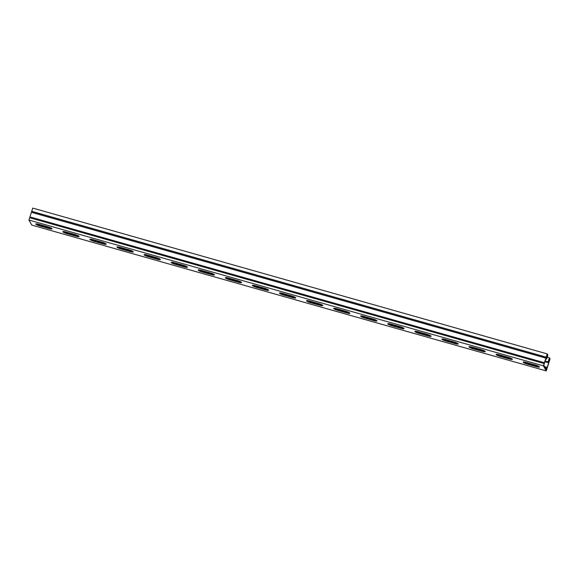 <?xml version="1.0" encoding="UTF-8"?>
<svg xmlns="http://www.w3.org/2000/svg" width="579" height="579" viewBox="0 0 579 579"><rect width="100%" height="100%" fill="white"/><g stroke="black" fill="none" stroke-linecap="round" stroke-linejoin="round"><path stroke-width="0.87" d="M546.865 355.499L547.51 355.68L547.061 354.884L543.782 365.24L546.41 369.923L549.688 359.573L549.247 358.777L548.226 361.998L545.186 361.137M549.051 359.393L549.688 359.573M548.262 361.875L548.906 362.056M545.903 358.893L546.59 359.089L547.864 355.057L547.213 353.899L543.42 365.856L546.258 370.915L550.05 358.951L549.399 357.786L547.198 357.163M37.534 223.972L49.432 227.344M64.609 231.651L76.508 235.023M91.685 239.322L103.583 242.695M118.767 246.994L130.666 250.367M145.843 254.673L157.741 258.046M172.918 262.345L184.817 265.718M200.001 270.017L211.892 273.389M227.077 277.696L238.975 281.061M254.152 285.367L266.05 288.74M281.228 293.039L293.126 296.412M308.31 300.718L320.209 304.084M335.386 308.39L347.284 311.763M362.461 316.062L374.36 319.434M389.537 323.733L401.435 327.106M416.619 331.412L428.518 334.785M443.695 339.084L455.593 342.457M470.77 346.756L482.669 350.129M497.846 354.435L509.744 357.808M524.929 362.107L536.827 365.479M545.259 367.868L546.909 368.338M547.213 353.899L32.742 208.085L28.95 220.049L31.787 225.101L546.258 370.915M545.946 358.748L546.489 358.9L547.51 355.68M524.14 361.984A3.858 0.659 -162.4 0 0 527.549 363.301L536.487 365.834A3.858 0.659 -162.4 0 0 538.716 366.304M469.982 346.64A3.858 0.659 -162.4 0 0 473.398 347.957L482.329 350.483A3.858 0.659 -162.4 0 0 484.558 350.961M415.831 331.289A3.858 0.659 -162.4 0 0 419.239 332.607L428.178 335.14A3.858 0.659 -162.4 0 0 430.407 335.61M361.672 315.939A3.858 0.659 -162.4 0 0 365.088 317.256L374.02 319.789A3.858 0.659 -162.4 0 0 376.249 320.259M307.521 300.595A3.858 0.659 -162.4 0 0 310.93 301.912L319.869 304.445A3.858 0.659 -162.4 0 0 322.098 304.916M253.363 285.244A3.858 0.659 -162.4 0 0 256.779 286.562L265.71 289.095A3.858 0.659 -162.4 0 0 267.939 289.565M199.212 269.894A3.858 0.659 -162.4 0 0 202.621 271.211L211.559 273.744A3.858 0.659 -162.4 0 0 213.789 274.214M145.054 254.55A3.858 0.659 -162.4 0 0 148.47 255.867L157.401 258.4A3.858 0.659 -162.4 0 0 159.63 258.871M90.903 239.199A3.858 0.659 -162.4 0 0 94.312 240.517L103.25 243.05A3.858 0.659 -162.4 0 0 105.472 243.52M36.745 223.849A3.858 0.659 -162.4 0 0 40.154 225.166L49.092 227.699A3.858 0.659 -162.4 0 0 51.321 228.169M63.82 231.528A3.858 0.659 -162.4 0 0 67.236 232.845L76.167 235.378A3.858 0.659 -162.4 0 0 78.397 235.848M117.978 246.871A3.858 0.659 -162.4 0 0 121.387 248.188L130.326 250.721A3.858 0.659 -162.4 0 0 132.555 251.192M172.137 262.222A3.858 0.659 -162.4 0 0 175.546 263.539L184.477 266.072A3.858 0.659 -162.4 0 0 186.706 266.543M226.288 277.573A3.858 0.659 -162.4 0 0 229.697 278.89L238.635 281.423A3.858 0.659 -162.4 0 0 240.864 281.893M280.446 292.916A3.858 0.659 -162.4 0 0 283.855 294.233L292.786 296.766A3.858 0.659 -162.4 0 0 295.015 297.237M334.597 308.267A3.858 0.659 -162.4 0 0 338.006 309.584L346.944 312.117A3.858 0.659 -162.4 0 0 349.173 312.588M388.755 323.618A3.858 0.659 -162.4 0 0 392.164 324.935L401.102 327.468A3.858 0.659 -162.4 0 0 403.324 327.938M442.906 338.961A3.858 0.659 -162.4 0 0 446.315 340.278L455.253 342.811A3.858 0.659 -162.4 0 0 457.482 343.282M497.064 354.312A3.858 0.659 -162.4 0 0 500.473 355.629L509.411 358.162A3.858 0.659 -162.4 0 0 511.633 358.633M543.42 365.856L28.95 220.049M527.295 364.111A3.858 0.659 17.6 0 1 523.155 362.114A3.858 0.659 17.6 0 1 526.369 362.454L535.307 364.987A3.858 0.659 17.6 0 1 539.447 366.985A3.858 0.659 17.6 0 1 536.234 366.637L527.295 364.111L527.549 363.301M473.137 348.761A3.858 0.659 17.6 0 1 468.997 346.77A3.858 0.659 17.6 0 1 472.211 347.111L481.149 349.644A3.858 0.659 17.6 0 1 485.289 351.634A3.858 0.659 17.6 0 1 482.075 351.294L473.137 348.761L473.398 347.957M418.986 333.41A3.858 0.659 17.6 0 1 414.839 331.42A3.858 0.659 17.6 0 1 418.06 331.76L426.991 334.293A3.858 0.659 17.6 0 1 431.138 336.283A3.858 0.659 17.6 0 1 427.917 335.943L418.986 333.41L419.239 332.607M364.828 318.066A3.858 0.659 17.6 0 1 360.688 316.069A3.858 0.659 17.6 0 1 363.901 316.409L372.84 318.942A3.858 0.659 17.6 0 1 376.98 320.94A3.858 0.659 17.6 0 1 373.766 320.6L364.828 318.066L365.088 317.256M310.677 302.716A3.858 0.659 17.6 0 1 306.53 300.725A3.858 0.659 17.6 0 1 309.751 301.066L318.682 303.599A3.858 0.659 17.6 0 1 322.829 305.589A3.858 0.659 17.6 0 1 319.608 305.249L310.677 302.716L310.93 301.912M256.519 287.365A3.858 0.659 17.6 0 1 252.379 285.375A3.858 0.659 17.6 0 1 255.592 285.715L264.531 288.248A3.858 0.659 17.6 0 1 268.67 290.238A3.858 0.659 17.6 0 1 265.457 289.898L256.519 287.365L256.779 286.562M202.368 272.021A3.858 0.659 17.6 0 1 198.221 270.024A3.858 0.659 17.6 0 1 201.441 270.364L210.372 272.897A3.858 0.659 17.6 0 1 214.519 274.895A3.858 0.659 17.6 0 1 211.299 274.555L202.368 272.021L202.621 271.211M148.21 256.671A3.858 0.659 17.6 0 1 144.07 254.68A3.858 0.659 17.6 0 1 147.283 255.021L156.221 257.554A3.858 0.659 17.6 0 1 160.361 259.544A3.858 0.659 17.6 0 1 157.148 259.204L148.21 256.671L148.47 255.867M94.059 241.32A3.858 0.659 17.6 0 1 89.911 239.33A3.858 0.659 17.6 0 1 93.132 239.67L102.063 242.203A3.858 0.659 17.6 0 1 106.21 244.193A3.858 0.659 17.6 0 1 102.99 243.853L94.059 241.32L94.312 240.517M39.9 225.976A3.858 0.659 17.6 0 1 35.76 223.979A3.858 0.659 17.6 0 1 38.974 224.326L47.912 226.852A3.858 0.659 17.6 0 1 52.052 228.85A3.858 0.659 17.6 0 1 48.839 228.51L39.9 225.976L40.154 225.166M66.976 233.648A3.858 0.659 17.6 0 1 62.836 231.658A3.858 0.659 17.6 0 1 66.049 231.998L74.988 234.531A3.858 0.659 17.6 0 1 79.128 236.522A3.858 0.659 17.6 0 1 75.914 236.181L66.976 233.648L67.236 232.845M121.134 248.999A3.858 0.659 17.6 0 1 116.994 247.001A3.858 0.659 17.6 0 1 120.208 247.342L129.146 249.875A3.858 0.659 17.6 0 1 133.286 251.872A3.858 0.659 17.6 0 1 130.072 251.532L121.134 248.999L121.387 248.188M175.285 264.342A3.858 0.659 17.6 0 1 171.145 262.352A3.858 0.659 17.6 0 1 174.359 262.692L183.297 265.225A3.858 0.659 17.6 0 1 187.437 267.216A3.858 0.659 17.6 0 1 184.223 266.876L175.285 264.342L175.546 263.539M229.443 279.693A3.858 0.659 17.6 0 1 225.303 277.703A3.858 0.659 17.6 0 1 228.517 278.043L237.455 280.576A3.858 0.659 17.6 0 1 241.595 282.566A3.858 0.659 17.6 0 1 238.382 282.226L229.443 279.693L229.697 278.89M283.601 295.044A3.858 0.659 17.6 0 1 279.454 293.046A3.858 0.659 17.6 0 1 282.675 293.387L291.606 295.92A3.858 0.659 17.6 0 1 295.753 297.917A3.858 0.659 17.6 0 1 292.533 297.577L283.601 295.044L283.855 294.233M337.752 310.387A3.858 0.659 17.6 0 1 333.613 308.397A3.858 0.659 17.6 0 1 336.826 308.737L345.764 311.27A3.858 0.659 17.6 0 1 349.904 313.261A3.858 0.659 17.6 0 1 346.691 312.921L337.752 310.387L338.006 309.584M391.911 325.738A3.858 0.659 17.6 0 1 387.764 323.748A3.858 0.659 17.6 0 1 390.984 324.088L399.915 326.621A3.858 0.659 17.6 0 1 404.062 328.611A3.858 0.659 17.6 0 1 400.842 328.271L391.911 325.738L392.164 324.935M446.062 341.089A3.858 0.659 17.6 0 1 441.922 339.091A3.858 0.659 17.6 0 1 445.135 339.432L454.074 341.965A3.858 0.659 17.6 0 1 458.213 343.962A3.858 0.659 17.6 0 1 455 343.615L446.062 341.089L446.315 340.278M500.22 356.432A3.858 0.659 17.6 0 1 496.073 354.442A3.858 0.659 17.6 0 1 499.293 354.782L508.224 357.315A3.858 0.659 17.6 0 1 512.372 359.306A3.858 0.659 17.6 0 1 509.151 358.966L500.22 356.432L500.473 355.629M545.23 360.999L548.226 361.998M549.399 357.786L548.118 361.817M544.991 361.752L548.574 362.765M544.586 366.666L547.104 367.383M31.722 211.313L546.192 357.12M29.688 217.726L544.159 363.532M536.234 366.637L536.487 365.834M482.075 351.294L482.329 350.483M427.917 335.943L428.178 335.14M373.766 320.6L374.02 319.789M319.608 305.249L319.869 304.445M265.457 289.898L265.71 289.095M211.299 274.555L211.559 273.744M157.148 259.204L157.401 258.4M102.99 243.853L103.25 243.05M48.839 228.51L49.092 227.699M75.914 236.181L76.167 235.378M130.072 251.532L130.326 250.721M184.223 266.876L184.477 266.072M238.382 282.226L238.635 281.423M292.533 297.577L292.786 296.766M346.691 312.921L346.944 312.117M400.842 328.271L401.102 327.468M455 343.615L455.253 342.811M509.151 358.966L509.411 358.162M30.007 217.031L544.477 362.838M30.043 216.951L544.513 362.758M31.505 212.334L545.975 358.14M31.527 212.225L545.997 358.032"/></g></svg>
